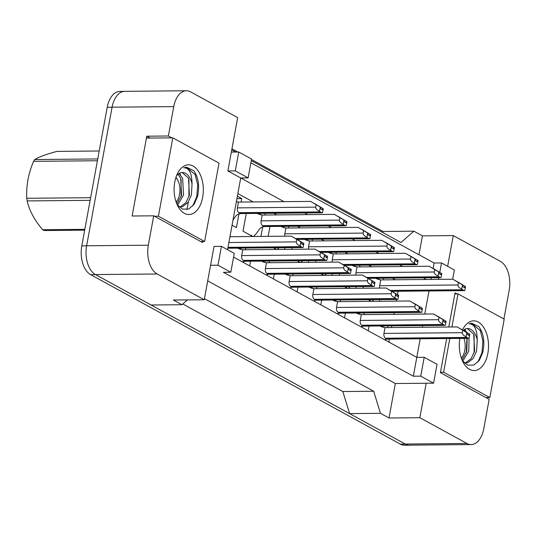 <?xml version="1.0" encoding="UTF-8"?>
<svg xmlns="http://www.w3.org/2000/svg" width="536" height="536" viewBox="0 0 536 536"><rect width="100%" height="100%" fill="white"/><g stroke="black" fill="none" stroke-linecap="round" stroke-linejoin="round"><path stroke-width="0.8" d="M171.761 137.853L168.364 135.997L173.758 106.61A22.874 13.447 -90.5 0 1 186.381 90.758A22.874 13.447 -90.5 0 1 190.595 91.864L237.669 117.619L227.88 170.951L240.718 177.979L227.559 249.696M221.435 246.346L217.971 265.213L230.808 272.234L234.272 253.367L221.435 246.346L214.031 246.413L204.243 299.751L157.169 273.99A22.874 13.447 -90.5 0 1 148.325 245.2L153.718 215.814L202.461 242.48L202.642 241.515M426.247 279.477L423.226 277.829M402.536 266.506L399.521 264.851M378.831 253.535L375.81 251.88M355.12 240.564L352.098 238.909M331.409 227.592L328.387 225.937M307.704 214.621L304.683 212.966M283.993 201.65L240.718 177.979L248.121 177.905L251.585 159.038L238.748 152.016L231.344 152.083M250.895 162.783L434.113 263.022L433.128 268.402M431.413 277.749L431.105 279.43M446.676 338.538L440.411 372.661L489.16 399.333L483.767 428.72A22.874 13.447 -90.5 0 1 471.137 444.572A22.874 13.447 -90.5 0 1 466.93 443.466L419.856 417.712L426.18 383.24L395.34 383.528L207.707 280.877M456.96 293.889L455.064 292.844L448.793 327.007M447.64 266.305L453.282 235.579L500.356 261.334A22.874 13.447 -90.5 0 1 509.2 290.13L503.9 318.994M233.582 257.113L416.8 357.351L420.211 338.786M422.328 327.255L422.636 325.573M424.753 314.042L428.988 290.968M424.204 357.284L420.74 376.151L433.584 383.173L437.041 364.306L424.204 357.284L416.8 357.351L413.336 376.218L223.405 272.308L230.808 272.234M187.459 299.905L181.959 304.723L151.119 305.011L95.482 274.573A22.874 13.447 -90.5 0 1 86.638 245.776L112.078 107.187A22.874 13.447 -90.5 0 1 124.7 91.341L186.381 90.758M471.137 444.572L409.457 445.148A22.874 13.447 -90.5 0 1 405.25 444.043L349.613 413.604L380.453 413.316L373.672 391.24L342.832 391.528L182.803 303.979M373.672 391.24L204.444 298.653M349.613 413.604L342.832 391.528M382.195 232.215L383.039 231.478L413.879 231.184L400.975 242.493L251.297 160.606M418.978 254.741L422.442 235.867L453.282 235.579M422.442 235.867L413.879 231.184M235.659 152.043L231.746 149.906M150.174 138.06L146.777 136.198L168.364 135.997M146.777 136.198L132.131 216.015L153.718 215.814M181.959 304.723L173.403 300.039L204.243 299.751M380.453 413.316L389.009 418L419.856 417.712M389.009 418L395.34 383.528M433.584 383.173L426.18 383.24M420.74 376.151L413.336 376.218M217.971 265.213L210.568 265.28M452.659 279.229L454.354 269.976L441.517 262.955L434.113 263.022M395.407 279.765L392.386 278.117M371.696 266.794L368.674 265.146M347.991 253.823L344.97 252.175M324.28 240.852L321.258 239.203M300.569 227.88L297.547 226.232M276.857 214.909L273.842 213.261M253.153 201.938L237.857 193.57M388.821 342.042L389.37 339.08M391.488 327.543L391.796 325.861M393.913 314.331L394.221 312.642M396.339 301.111L396.647 299.43M397.531 294.612L398.148 291.256M252.67 236.49L243.016 231.21L246.265 213.516M265.132 213.341L264.824 215.023M262.667 226.808L260.898 236.416M276.382 249.461L273.36 247.806M268.168 236.343L269.976 226.487M288.844 226.313L288.536 227.994M284.918 247.699L284.609 249.387M300.093 262.432L297.071 260.784M291.872 249.314L292.18 247.632M312.555 239.284L312.247 240.965M308.629 260.67L308.321 262.359M323.798 275.404L320.776 273.755M315.583 262.292L315.892 260.603M336.266 252.255L335.951 253.937M332.34 273.641L332.025 275.33M347.509 288.375L344.487 286.726M339.295 275.263L339.603 273.574M359.971 265.226L359.663 266.908M356.045 286.613L355.737 288.301M371.22 301.346L368.198 299.698M363.006 288.234L363.314 286.546M383.682 278.197L383.374 279.879M379.756 299.584L379.448 301.272M238.956 213.837L236.43 227.606L232.055 225.207M237.381 196.183L241.756 198.581L241.12 202.052M245.716 248.068L245.408 249.756M243.244 261.535L243.103 262.318M269.427 261.039L269.119 262.727M266.955 274.506L266.807 275.29M249.689 265.923L250.553 261.22M293.132 274.01L292.824 275.698M290.666 287.477L290.519 288.261M273.4 278.894L274.265 274.191M316.843 286.981L316.535 288.67M314.371 300.448L314.23 301.232M297.112 291.865L297.976 287.162M340.554 299.952L340.246 301.641M338.082 313.419L337.941 314.203M320.816 304.837L321.68 300.133M364.266 312.924L363.951 314.612M361.793 326.391L361.646 327.174M344.527 317.808L345.392 313.104M387.97 325.895L387.662 327.583M385.498 339.362L385.357 340.146M368.239 330.779L369.103 326.076M441.517 262.955L439.795 272.322M438.817 277.682L438.508 279.363M238.748 152.016L235.284 170.884L227.88 170.951M235.284 170.884L248.121 177.905M186.95 209.556L188.35 201.958M241.756 198.581L236.932 198.621M410.409 445.141A22.874 13.447 -90.5 0 1 409.544 445.195A22.874 13.447 -90.5 0 1 405.33 444.089L95.569 274.62A22.874 13.447 -90.5 0 1 95.482 274.573L157.169 273.99M231.947 148.814L237.817 152.023M251.498 159.514L383.039 231.478M409.544 445.195L404.606 445.242A22.874 13.447 -90.5 0 1 400.399 444.136L90.638 274.666A22.874 13.447 -90.5 0 1 81.794 245.87L107.227 107.28A22.874 13.447 -90.5 0 1 119.85 91.428L123.836 91.395M300.093 245.877C297.453 244.764 296.2 243.431 296.334 241.877L296.783 239.458L291.236 236.128L301.265 242.058L300.837 241.823L300.093 245.877A3.812 2.238 89.5 0 0 300.897 246.647L302.177 247.351A3.812 2.238 89.5 0 0 302.88 247.531A3.812 2.238 89.5 0 0 303.088 247.511L303.832 243.465L294.901 238.239M295.088 238.239L303.832 243.465M303.403 243.23L303.276 243.954A0.764 0.449 -90.5 0 1 302.713 244.443L301.426 243.746A0.764 0.449 -90.5 0 1 301.132 242.781L301.265 242.058M291.236 236.128L229.944 236.704M296.783 239.458L300.837 241.823M237.12 201.951L236.463 201.174M236.356 201.777L238.487 202.079L237.421 207.881A3.812 2.238 89.5 0 0 238.895 212.678L240.175 213.382A3.812 2.238 89.5 0 0 240.878 213.569L237.937 214.246L235.934 215.867L232.999 220.041M319.516 211.144C316.87 210.038 315.617 208.705 315.758 207.144L316.2 204.725L310.652 201.402L320.682 207.332L320.26 207.097L319.516 211.144A3.812 2.238 89.5 0 0 320.314 211.914L321.6 212.618A3.812 2.238 89.5 0 0 322.297 212.805A3.812 2.238 89.5 0 0 322.511 212.785L323.255 208.732L314.317 203.506M314.505 203.506L323.255 208.732M322.826 208.497L322.692 209.228A0.764 0.449 -90.5 0 1 322.129 209.717L320.85 209.013A0.764 0.449 -90.5 0 1 320.555 208.055L320.682 207.332M310.652 201.402L238.487 202.079M316.2 204.725L320.26 207.097M176.893 204.075L181.597 195.124L180.672 178.26L177.959 174.24M177.543 205.208L183.553 195.104L182.629 178.24L179.024 173.503M179.346 206.936L180.679 206.621L185.979 202.548L189.429 195.05L188.505 178.186L182.16 172.498M179.084 206.896L182.642 206.601L187.935 202.528L191.392 195.03L192.029 183.821C191.868 173.095 189.101 167.741 183.727 167.775L186.575 167.212L193.623 170.575C198.421 177.215 199.761 185.758 197.637 196.21L194.126 204.29L188.759 208.986L182.669 209.187L177.175 204.719M176.558 175.654L178.836 173.624A17.239 10.13 -90.5 0 1 182.387 172.492A17.239 10.13 -90.5 0 1 192.029 183.821M174.763 182.039A24.864 14.613 -90.5 0 1 177.939 172.693A24.864 14.613 -90.5 0 1 195.995 168.25A24.864 14.613 -90.5 0 1 202.668 197.308A24.864 14.613 -90.5 0 1 178.26 206.856A24.864 14.613 -90.5 0 1 174.763 182.039M204.631 241.501L219.016 163.132L172.8 137.846L158.415 216.209L204.631 241.501L200.732 241.535M180.531 174.863L179.654 173.161M181.081 196.88L181.121 179.366M188.92 196.806L188.953 179.292M192.692 206.092L196.779 196.618L197.704 184.994L195.178 174.629L186.441 167.219M154.509 216.249L158.415 216.209M146.891 138.087L172.8 137.846M84.675 230.165L44.14 230.547A41.172 24.2 -90.5 0 1 43.383 230.152A41.172 24.2 -90.5 0 1 42.625 229.716L84.829 229.321M99.207 150.998L57.004 151.393C46.625 154.127 39.208 156.84 34.746 159.54L97.746 158.951M175.895 177.517A14.526 8.536 -90.5 0 1 177.557 179.795A14.526 8.536 -90.5 0 1 177.738 199.754A14.526 8.536 -90.5 0 1 176.123 202.065M97.411 160.746L33.58 161.349A41.172 24.2 -90.5 0 1 34.746 159.54M90.149 200.337L27.148 200.926A41.172 24.2 -90.5 0 1 26.8 198.287L90.638 197.69M27.148 200.926C29.299 210.507 34.458 220.108 42.625 229.716M33.58 161.349C28.341 173.657 26.076 185.972 26.8 198.287M462.092 360.105L466.796 351.154L467.158 338.35M462.742 361.237L468.752 351.134L469.08 338.176M466.856 332.427L464.223 329.54M464.545 362.966L465.878 362.651L471.171 358.577L474.628 351.08L473.703 334.216L467.358 328.535M464.277 362.926L467.834 362.631L473.134 358.564L476.584 351.06L477.228 339.858C477.067 329.124 474.3 323.771 468.92 323.804L471.774 323.242L478.822 326.605C483.619 333.245 484.959 341.794 482.836 352.239L479.325 360.319L473.958 365.023L467.868 365.217L462.374 360.748M464.035 329.66A17.239 10.13 -90.5 0 1 467.586 328.528A17.239 10.13 -90.5 0 1 477.228 339.858M462.555 329.861A24.864 14.613 -90.5 0 1 463.138 328.722A24.864 14.613 -90.5 0 1 481.194 324.28A24.864 14.613 -90.5 0 1 487.867 353.338A24.864 14.613 -90.5 0 1 463.459 362.885A24.864 14.613 -90.5 0 1 459.895 338.417M449.805 338.511L443.614 372.245L489.83 397.531L504.215 319.161L457.992 293.875L451.922 326.98M465.73 330.893L464.853 329.191M466.28 352.909L466.916 338.35M474.112 352.835L474.152 335.322M477.891 362.122L481.978 352.648L482.903 341.023L480.377 330.658L471.64 323.248M485.931 397.565L489.83 397.531M440.485 372.272L443.614 372.245M454.87 293.909L457.992 293.875M463.915 338.377A14.526 8.536 -90.5 0 1 462.937 355.79A14.526 8.536 -90.5 0 1 461.322 358.095M239.217 248.128L240.162 249.32M241.408 249.655L239.833 248.121M237.924 248.141L239.016 248.858M237.676 248.141L242.775 249.776L241.709 255.585A3.812 2.238 89.5 0 0 243.183 260.382L244.47 261.086A3.812 2.238 89.5 0 0 245.166 261.267L242.326 261.896M323.804 258.848C321.165 257.736 319.912 256.409 320.046 254.848L320.488 252.429L314.947 249.099L324.977 255.029L324.548 254.794L323.804 258.848A3.812 2.238 89.5 0 0 324.602 259.618L325.888 260.322A3.812 2.238 89.5 0 0 326.591 260.503A3.812 2.238 89.5 0 0 326.799 260.483L327.543 256.436L318.612 251.21M318.793 251.21L327.543 256.436M327.114 256.201L326.98 256.925A0.764 0.449 -90.5 0 1 326.424 257.414L325.138 256.717A0.764 0.449 -90.5 0 1 324.843 255.752L324.977 255.029M314.947 249.099L242.775 249.776M320.488 252.429L324.548 254.794M262.928 261.099L263.873 262.292M265.119 262.627L263.545 261.092M261.635 261.112L262.727 261.829M261.387 261.119L266.486 262.747L265.421 268.556A3.812 2.238 89.5 0 0 266.895 273.353L268.174 274.057A3.812 2.238 89.5 0 0 268.878 274.238L266.037 274.868M347.516 271.819C344.876 270.707 343.623 269.38 343.757 267.819L344.199 265.4L338.651 262.07L348.688 268L348.259 267.765L347.516 271.819A3.812 2.238 89.5 0 0 348.313 272.59L349.599 273.293A3.812 2.238 89.5 0 0 350.303 273.474A3.812 2.238 89.5 0 0 350.51 273.454L351.254 269.407L342.316 264.181M342.504 264.181L351.254 269.407M350.825 269.173L350.691 269.896A0.764 0.449 -90.5 0 1 350.129 270.392L348.849 269.688A0.764 0.449 -90.5 0 1 348.554 268.724L348.688 268M338.651 262.07L266.486 262.747M344.199 265.4L348.259 267.765M286.633 274.07L287.577 275.27M288.824 275.598L287.256 274.07M285.346 274.084L286.438 274.8M285.092 274.09L290.19 275.718L289.125 281.527A3.812 2.238 89.5 0 0 290.599 286.325L291.885 287.028A3.812 2.238 89.5 0 0 292.589 287.209L374.007 286.445A3.812 2.238 89.5 0 0 374.222 286.425L374.966 282.378L374.537 282.144L374.403 282.867A0.764 0.449 -90.5 0 1 373.84 283.363L372.553 282.66A0.764 0.449 -90.5 0 1 372.259 281.695L372.393 280.971L371.964 280.737L371.22 284.79A3.812 2.238 89.5 0 0 372.024 285.561L373.311 286.264A3.812 2.238 89.5 0 0 374.007 286.445M374.537 282.144L366.028 277.152M366.215 277.152L374.966 282.378M371.22 284.79C368.58 283.685 367.328 282.351 367.468 280.79L367.91 278.372L362.363 275.042L372.393 280.971M362.363 275.042L290.19 275.718M367.91 278.372L371.964 280.737M310.344 287.041L311.289 288.241M312.535 288.569L310.96 287.041M309.051 287.055L310.15 287.772M308.803 287.062L313.902 288.69L312.836 294.499A3.812 2.238 89.5 0 0 314.31 299.296L315.597 299.999A3.812 2.238 89.5 0 0 316.3 300.18L397.719 299.416A3.812 2.238 89.5 0 0 397.926 299.396L398.67 295.349L398.241 295.115L398.107 295.839A0.764 0.449 -90.5 0 1 397.551 296.334L396.265 295.631A0.764 0.449 -90.5 0 1 395.97 294.666L396.104 293.942L395.675 293.708L394.932 297.761A3.812 2.238 89.5 0 0 395.736 298.532L397.015 299.235A3.812 2.238 89.5 0 0 397.719 299.416M398.241 295.115L389.739 290.123M389.927 290.123L398.67 295.349M394.932 297.761C392.292 296.656 391.039 295.323 391.173 293.762L391.622 291.343L386.074 288.013L396.104 293.942M386.074 288.013L313.902 288.69M391.622 291.343L395.675 293.708M251.578 235.11L251.404 235.8M258.633 213.402L259.578 214.594M260.824 214.929L259.257 213.395M257.347 213.415L258.439 214.132M257.092 213.415L262.191 215.05L261.126 220.852A3.812 2.238 89.5 0 0 262.6 225.649L263.886 226.353A3.812 2.238 89.5 0 0 264.59 226.54L261.648 227.217L259.645 228.839L256.175 233.756L253.474 236.483M343.221 224.115C340.581 223.01 339.328 221.676 339.462 220.115L339.911 217.696L334.364 214.373L344.393 220.303L343.965 220.068L343.221 224.115A3.812 2.238 89.5 0 0 344.025 224.886L345.305 225.589A3.812 2.238 89.5 0 0 346.008 225.777A3.812 2.238 89.5 0 0 346.216 225.757L346.96 221.703L338.028 216.477M338.216 216.477L346.96 221.703M346.537 221.469L346.403 222.199A0.764 0.449 -90.5 0 1 345.841 222.688L344.554 221.984A0.764 0.449 -90.5 0 1 344.259 221.026L344.393 220.303M334.364 214.373L262.191 215.05M339.911 217.696L343.965 220.068M275.29 248.081L275.115 248.771M282.345 226.373L283.289 227.565M284.536 227.9L282.961 226.366M281.052 226.386L282.15 227.103M280.804 226.386L285.902 228.021L284.837 233.823A3.812 2.238 89.5 0 0 284.857 236.188M366.932 237.086C364.292 235.981 363.04 234.647 363.173 233.093L363.616 230.674L358.075 227.344L368.105 233.274L367.676 233.039L366.932 237.086A3.812 2.238 89.5 0 0 367.736 237.857L369.016 238.56A3.812 2.238 89.5 0 0 369.719 238.748A3.812 2.238 89.5 0 0 369.927 238.728L370.671 234.674L361.74 229.455M361.921 229.448L370.671 234.674M370.242 234.44L370.108 235.17A0.764 0.449 -90.5 0 1 369.552 235.659L368.266 234.956A0.764 0.449 -90.5 0 1 367.971 233.998L368.105 233.274M358.075 227.344L285.902 228.021M363.616 230.674L367.676 233.039M298.994 261.052L298.82 261.742M306.056 239.344L307.001 240.537M308.247 240.872L306.672 239.337M304.763 239.358L305.855 240.074M304.515 239.358L309.614 240.992L308.548 246.795A3.812 2.238 89.5 0 0 308.569 249.16M390.644 250.057C388.004 248.952 386.751 247.619 386.885 246.064L387.327 243.645L381.779 240.316L391.816 246.245L391.387 246.011L390.644 250.057A3.812 2.238 89.5 0 0 391.441 250.828L392.727 251.531A3.812 2.238 89.5 0 0 393.431 251.719A3.812 2.238 89.5 0 0 393.638 251.699L394.382 247.645L385.444 242.426M385.632 242.419L394.382 247.645M393.953 247.411L393.819 248.141A0.764 0.449 -90.5 0 1 393.257 248.63L391.977 247.927A0.764 0.449 -90.5 0 1 391.682 246.969L391.816 246.245M381.779 240.316L309.614 240.992M387.327 243.645L391.387 246.011M334.055 300.013L335 301.212M336.246 301.54L334.672 300.013M332.762 300.026L333.854 300.743M332.514 300.033L337.613 301.661L336.548 307.47A3.812 2.238 89.5 0 0 338.022 312.267L339.301 312.97A3.812 2.238 89.5 0 0 340.005 313.151L337.164 313.781M418.643 310.733C416.003 309.627 414.75 308.294 414.884 306.733L415.326 304.314L409.779 300.984L419.815 306.914L419.387 306.679L418.643 310.733A3.812 2.238 89.5 0 0 419.44 311.503L420.727 312.207A3.812 2.238 89.5 0 0 421.43 312.388A3.812 2.238 89.5 0 0 421.638 312.367L422.381 308.321L413.45 303.095M413.631 303.095L422.381 308.321M421.953 308.086L421.819 308.81A0.764 0.449 -90.5 0 1 421.256 309.305L419.976 308.602A0.764 0.449 -90.5 0 1 419.681 307.644L419.815 306.914M409.779 300.984L337.613 301.661M415.326 304.314L419.387 306.679M357.76 312.984L358.705 314.183M359.958 314.511L358.383 312.984M356.474 312.997L357.566 313.714M356.226 313.004L361.324 314.632L360.259 320.441A3.812 2.238 89.5 0 0 361.733 325.238L363.013 325.942A3.812 2.238 89.5 0 0 363.716 326.123L360.869 326.752M442.354 323.704C439.708 322.598 438.455 321.265 438.595 319.704L439.038 317.285L433.49 313.955L443.52 319.885L443.098 319.65L442.354 323.704A3.812 2.238 89.5 0 0 443.151 324.474L444.438 325.178A3.812 2.238 89.5 0 0 445.135 325.359A3.812 2.238 89.5 0 0 445.349 325.345L446.093 321.292L437.155 316.066M437.343 316.066L446.093 321.292M445.664 321.057L445.53 321.781A0.764 0.449 -90.5 0 1 444.967 322.277L443.687 321.573A0.764 0.449 -90.5 0 1 443.393 320.615L443.52 319.885M433.49 313.955L361.324 314.632M439.038 317.285L443.098 319.65M381.471 325.962L382.416 327.154M383.662 327.483L382.094 325.955M380.178 325.968L381.277 326.685M379.93 325.975L385.029 327.603L383.964 333.412A3.812 2.238 89.5 0 0 385.438 338.209L386.724 338.913A3.812 2.238 89.5 0 0 387.428 339.094L468.846 338.33A3.812 2.238 89.5 0 0 469.054 338.317L469.797 334.263L469.368 334.029L469.241 334.752A0.764 0.449 -90.5 0 1 468.678 335.248L467.392 334.544A0.764 0.449 -90.5 0 1 467.097 333.586L467.231 332.856L466.802 332.622L466.059 336.675A3.812 2.238 89.5 0 0 466.863 337.445L468.142 338.149A3.812 2.238 89.5 0 0 468.846 338.33M469.368 334.029L460.866 329.037M461.054 329.037L469.797 334.263M466.059 336.675C463.419 335.57 462.166 334.236 462.3 332.675L462.749 330.256L457.201 326.927L467.231 332.856M457.201 326.927L385.029 327.603M462.749 330.256L466.802 332.622M322.706 274.023L322.531 274.713M329.761 252.315L330.705 253.508M331.958 253.843L330.384 252.309M328.474 252.329L329.566 253.046M328.22 252.329L333.325 253.964L332.26 259.766A3.812 2.238 89.5 0 0 332.273 262.131M414.348 263.029C411.708 261.923 410.455 260.59 410.596 259.035L411.038 256.617L405.491 253.287L415.521 259.216L415.092 258.982L414.348 263.029A3.812 2.238 89.5 0 0 415.152 263.799L416.438 264.503A3.812 2.238 89.5 0 0 417.135 264.69A3.812 2.238 89.5 0 0 417.35 264.67L418.093 260.617L409.156 255.397M409.343 255.391L418.093 260.617M417.665 260.382L417.531 261.112A0.764 0.449 -90.5 0 1 416.968 261.601L415.681 260.898A0.764 0.449 -90.5 0 1 415.387 259.94L415.521 259.216M405.491 253.287L333.325 253.964M411.038 256.617L415.092 258.982M346.417 286.995L346.243 287.685M353.472 265.286L354.417 266.479M355.663 266.814L354.095 265.28M352.179 265.3L353.278 266.017M351.931 265.3L357.03 266.935L355.964 272.737A3.812 2.238 89.5 0 0 355.984 275.102M438.059 276C435.42 274.894 434.167 273.561 434.301 272.007L434.75 269.588L429.202 266.258L439.232 272.188L438.803 271.953L438.059 276A3.812 2.238 89.5 0 0 438.863 276.777L440.143 277.474A3.812 2.238 89.5 0 0 440.847 277.661A3.812 2.238 89.5 0 0 441.054 277.641L441.798 273.588L432.867 268.369M433.055 268.362L441.798 273.588M441.369 273.36L441.242 274.084A0.764 0.449 -90.5 0 1 440.679 274.573L439.393 273.869A0.764 0.449 -90.5 0 1 439.098 272.911L439.232 272.188M429.202 266.258L357.03 266.935M434.75 269.588L438.803 271.953M370.121 299.966L369.947 300.656M377.183 278.258L378.128 279.45M379.374 279.785L377.8 278.251M375.89 278.271L376.982 278.988M375.642 278.271L380.741 279.906L379.676 285.708A3.812 2.238 89.5 0 0 379.696 288.073M461.771 288.971C459.131 287.865 457.878 286.532 458.012 284.978L458.454 282.559L452.907 279.229L462.943 285.159L462.514 284.924L461.771 288.971A3.812 2.238 89.5 0 0 462.568 289.748L463.854 290.445A3.812 2.238 89.5 0 0 464.558 290.633A3.812 2.238 89.5 0 0 464.766 290.613L465.509 286.559L456.578 281.34M456.759 281.333L465.509 286.559M465.081 286.331L464.947 287.055A0.764 0.449 -90.5 0 1 464.39 287.544L463.104 286.84A0.764 0.449 -90.5 0 1 462.809 285.882L462.943 285.159M452.907 279.229L380.741 279.906M458.454 282.559L462.514 284.924M466.93 443.466L405.25 444.043M173.758 106.61L112.078 107.187M148.325 245.2L86.638 245.776M400.399 444.136L405.33 444.089M90.638 274.666L95.569 274.62M81.794 245.87L86.631 245.83M107.227 107.28L112.071 107.234M303.276 243.954L301.835 243.967M296.334 241.877L228.879 242.507M300.897 246.647L227.994 247.331M302.177 247.351L227.86 248.047M322.692 209.228L321.258 209.241M315.758 207.144L237.421 207.881M320.314 211.914L238.895 212.678M321.6 212.618L240.175 213.382M326.98 256.925L325.546 256.938M320.046 254.848L241.709 255.585M324.602 259.618L243.183 260.382M325.888 260.322L244.47 261.086M350.691 269.896L349.258 269.91M343.757 267.819L265.421 268.556M348.313 272.59L266.895 273.353M349.599 273.293L268.174 274.057M374.403 282.867L372.969 282.881M367.468 280.79L289.125 281.527M372.024 285.561L290.599 286.325M373.311 286.264L291.885 287.028M398.107 295.839L396.673 295.852M391.173 293.762L312.836 294.499M395.736 298.532L314.31 299.296M397.015 299.235L315.597 299.999M346.403 222.199L344.97 222.212M339.462 220.115L261.126 220.852M344.025 224.886L262.6 225.649M345.305 225.589L263.886 226.353M370.108 235.17L368.674 235.183M363.173 233.093L284.837 233.823M367.736 237.857L295.638 238.533M369.016 238.56L296.911 239.237M393.819 248.141L392.386 248.155M386.885 246.064L308.548 246.795M391.441 250.828L319.342 251.505M392.727 251.531L320.615 252.208M421.819 308.81L420.385 308.823M414.884 306.733L336.548 307.47M419.44 311.503L338.022 312.267M420.727 312.207L339.301 312.97M445.53 321.781L444.096 321.794M438.595 319.704L360.259 320.441M443.151 324.474L361.733 325.238M444.438 325.178L363.013 325.942M469.241 334.752L467.801 334.766M462.3 332.675L383.964 333.412M466.863 337.445L385.438 338.209M468.142 338.149L386.724 338.913M417.531 261.112L416.097 261.126M410.596 259.035L332.26 259.766M415.152 263.799L343.053 264.483M416.438 264.503L344.326 265.179M441.242 274.084L439.801 274.097M434.301 272.007L355.964 272.737M438.863 276.777L366.765 277.454M440.143 277.474L368.038 278.151M464.947 287.055L463.513 287.068M458.012 284.978L379.676 285.708M462.568 289.748L390.469 290.425M463.854 290.445L391.742 291.122M302.88 247.531L227.827 248.235M322.297 212.805L240.878 213.569M177.557 179.795L176.424 177.811M177.738 199.754L176.264 202.467M462.937 355.79L461.463 358.504M326.591 260.503L245.166 261.267M350.303 273.474L268.878 274.238M289.742 287.839L292.569 287.209M313.453 300.81L316.28 300.18M346.008 225.777L264.59 226.54M277.179 249.454L279.055 247.759M369.719 238.748L297.219 239.425M300.89 262.426L302.766 260.731M393.431 251.719L320.93 252.396M421.43 312.388L340.005 313.151M445.135 325.359L363.716 326.123M384.58 339.724L387.407 339.1M324.602 275.397L326.471 273.702M417.135 264.69L344.641 265.367M348.306 288.368L350.182 286.673M440.847 277.661L368.346 278.338M372.018 301.339L373.894 299.644M464.558 290.633L392.057 291.309"/></g></svg>
